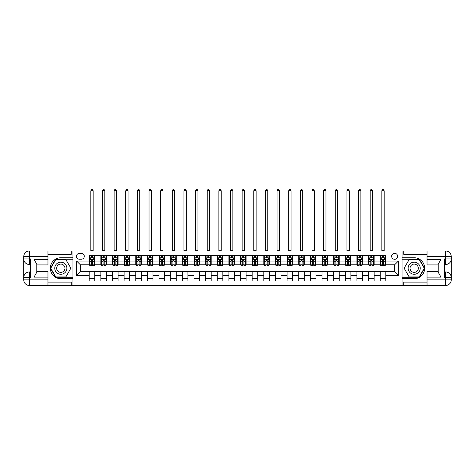 <?xml version="1.0" encoding="UTF-8"?>
<svg xmlns="http://www.w3.org/2000/svg" width="475" height="475" viewBox="0 0 475 475"><rect width="100%" height="100%" fill="white"/><g stroke="black" fill="none" stroke-linecap="round" stroke-linejoin="round"><path stroke-width="0.71" d="M394.636 253.329A2.981 2.981 0 0 0 391.655 256.31A2.981 2.981 0 0 0 394.636 259.291A2.981 2.981 0 0 0 397.617 256.31A2.981 2.981 0 0 0 394.636 253.329M47.963 282.103L71.238 282.103L71.238 285.457L427.037 285.457L427.037 279.87L445.663 279.87L445.663 277.543L444.267 277.543L444.267 258.917L445.663 258.917L445.663 256.589L427.037 256.589L427.037 259.338L441.008 259.338L441.008 277.121L438.211 272.282L438.211 264.177L441.008 259.338M79.343 259.196L81.391 259.196A2.886 2.886 0 0 0 84.277 256.31A2.886 2.886 0 0 0 81.391 253.424L79.343 253.424A2.886 2.886 0 0 0 76.451 256.31A2.886 2.886 0 0 0 79.343 259.196M402.082 257.753L402.082 278.706L414.188 278.706A10.474 10.474 0 0 0 424.668 268.227A10.474 10.474 0 0 0 414.188 257.753L402.082 257.753L402.082 251.002L47.963 251.002L47.963 256.589L29.337 256.589L29.337 258.917L30.732 258.917L30.732 277.543L29.337 277.543L29.337 279.87L47.963 279.87L47.963 277.121L33.992 277.121L33.992 259.338L36.789 264.177L36.789 272.282L33.992 277.121M72.918 278.706L72.918 257.753L60.812 257.753A10.474 10.474 0 0 0 50.332 268.227A10.474 10.474 0 0 0 60.812 278.706L72.918 278.706L72.918 285.457M89.211 275.399L76.641 275.399L76.641 261.06L89.211 261.06L89.211 264.783L80.364 264.783L80.364 271.676L89.211 271.676L89.211 281.034L385.789 281.034L385.789 271.676L394.636 271.676L394.636 264.783L385.789 264.783L385.789 261.06L398.359 261.06L398.359 275.399L385.789 275.399M385.789 261.06L385.789 255.425L89.211 255.425L89.211 261.06M380.202 255.425L380.202 264.783L380.665 264.783M382.434 264.783L383.557 264.783M385.326 264.783L385.789 264.783M380.202 264.783L373.683 264.783M368.564 255.425L368.564 264.783L369.027 264.783M370.797 264.783L371.913 264.783M368.564 264.783L362.045 264.783M356.921 255.425L356.921 264.783L357.39 264.783M359.159 264.783L360.276 264.783M356.921 264.783L350.402 264.783M345.283 255.425L345.283 264.783L345.747 264.783M347.516 264.783L348.632 264.783M345.283 264.783L338.764 264.783M333.646 255.425L333.646 264.783L334.109 264.783M335.878 264.783L336.995 264.783M333.646 264.783L327.127 264.783M322.003 255.425L322.003 264.783L322.472 264.783M324.241 264.783L325.357 264.783M322.003 264.783L315.483 264.783M310.365 255.425L310.365 264.783L310.828 264.783M312.598 264.783L313.714 264.783M310.365 264.783L303.846 264.783M298.722 255.425L298.722 264.783L299.191 264.783M300.96 264.783L302.076 264.783M298.722 264.783L292.208 264.783M287.084 255.425L287.084 264.783L287.553 264.783M289.322 264.783L290.439 264.783M287.084 264.783L280.565 264.783M275.447 255.425L275.447 264.783L275.91 264.783M277.679 264.783L278.795 264.783M275.447 264.783L268.927 264.783M263.803 255.425L263.803 264.783L264.272 264.783M266.042 264.783L267.158 264.783M263.803 264.783L257.29 264.783M252.166 255.425L252.166 264.783L252.629 264.783M254.398 264.783L255.52 264.783M252.166 264.783L245.646 264.783M240.528 255.425L240.528 264.783L240.991 264.783M242.761 264.783L243.877 264.783M240.528 264.783L234.009 264.783M228.885 255.425L228.885 264.783L229.354 264.783M231.123 264.783L232.239 264.783M228.885 264.783L222.371 264.783M217.247 255.425L217.247 264.783L217.71 264.783M219.48 264.783L220.602 264.783M217.247 264.783L210.728 264.783M205.61 255.425L205.61 264.783L206.073 264.783M207.842 264.783L208.958 264.783M205.61 264.783L199.09 264.783M193.966 255.425L193.966 264.783L194.435 264.783M196.205 264.783L197.321 264.783M193.966 264.783L187.447 264.783M182.329 255.425L182.329 264.783L182.792 264.783M184.561 264.783L185.678 264.783M182.329 264.783L175.809 264.783M170.691 255.425L170.691 264.783L171.154 264.783M172.924 264.783L174.04 264.783M170.691 264.783L164.172 264.783M159.048 255.425L159.048 264.783L159.517 264.783M161.286 264.783L162.402 264.783M159.048 264.783L152.528 264.783M147.41 255.425L147.41 264.783L147.873 264.783M149.643 264.783L150.759 264.783M147.41 264.783L140.891 264.783M135.767 255.425L135.767 264.783L136.236 264.783M138.005 264.783L139.122 264.783M135.767 264.783L129.253 264.783M124.129 255.425L124.129 264.783L124.598 264.783M126.368 264.783L127.484 264.783M124.129 264.783L117.61 264.783M112.492 255.425L112.492 264.783L112.955 264.783M114.724 264.783L115.841 264.783M112.492 264.783L105.972 264.783M100.848 255.425L100.848 264.783L101.317 264.783M103.087 264.783L104.203 264.783M100.848 264.783L94.335 264.783M89.211 264.783L89.674 264.783M91.443 264.783L92.566 264.783M89.211 271.676L94.798 271.676L94.798 281.034M385.789 271.676L94.798 271.676M94.798 255.425L94.798 264.783M89.211 257.753L89.674 257.753M91.443 257.753L92.566 257.753M94.335 257.753L94.798 257.753M89.211 278.706L94.798 278.706M100.848 271.676L100.848 281.034M106.436 255.425L106.436 264.783M100.848 257.753L101.317 257.753M103.087 257.753L104.203 257.753M105.972 257.753L106.436 257.753M106.436 271.676L106.436 281.034M100.848 278.706L106.436 278.706M112.492 271.676L112.492 281.034M118.079 271.676L118.079 281.034M112.492 278.706L118.079 278.706M118.079 255.425L118.079 264.783M112.492 257.753L112.955 257.753M114.724 257.753L115.841 257.753M117.61 257.753L118.079 257.753M124.129 271.676L124.129 281.034M129.717 271.676L129.717 281.034M124.129 278.706L129.717 278.706M129.717 255.425L129.717 264.783M124.129 257.753L124.598 257.753M126.368 257.753L127.484 257.753M129.253 257.753L129.717 257.753M135.767 271.676L135.767 281.034M141.354 271.676L141.354 281.034M135.767 278.706L141.354 278.706M141.354 255.425L141.354 264.783M135.767 257.753L136.236 257.753M138.005 257.753L139.122 257.753M140.891 257.753L141.354 257.753M147.41 271.676L147.41 281.034M152.998 271.676L152.998 281.034M147.41 278.706L152.998 278.706M152.998 255.425L152.998 264.783M147.41 257.753L147.873 257.753M149.643 257.753L150.759 257.753M152.528 257.753L152.998 257.753M159.048 271.676L159.048 281.034M164.635 271.676L164.635 281.034M159.048 278.706L164.635 278.706M164.635 255.425L164.635 264.783M159.048 257.753L159.517 257.753M161.286 257.753L162.402 257.753M164.172 257.753L164.635 257.753M170.691 271.676L170.691 281.034M176.278 271.676L176.278 281.034M170.691 278.706L176.278 278.706M176.278 255.425L176.278 264.783M170.691 257.753L171.154 257.753M172.924 257.753L174.04 257.753M175.809 257.753L176.278 257.753M182.329 271.676L182.329 281.034M187.916 271.676L187.916 281.034M182.329 278.706L187.916 278.706M187.916 255.425L187.916 264.783M182.329 257.753L182.792 257.753M184.561 257.753L185.678 257.753M187.447 257.753L187.916 257.753M193.966 271.676L193.966 281.034M199.553 271.676L199.553 281.034M193.966 278.706L199.553 278.706M199.553 255.425L199.553 264.783M193.966 257.753L194.435 257.753M196.205 257.753L197.321 257.753M199.09 257.753L199.553 257.753M205.61 271.676L205.61 281.034M211.197 271.676L211.197 281.034M205.61 278.706L211.197 278.706M211.197 255.425L211.197 264.783M205.61 257.753L206.073 257.753M207.842 257.753L208.958 257.753M210.728 257.753L211.197 257.753M217.247 271.676L217.247 281.034M222.834 271.676L222.834 281.034M217.247 278.706L222.834 278.706M222.834 255.425L222.834 264.783M217.247 257.753L217.71 257.753M219.48 257.753L220.602 257.753M222.371 257.753L222.834 257.753M228.885 271.676L228.885 281.034M234.472 271.676L234.472 281.034M228.885 278.706L234.472 278.706M234.472 255.425L234.472 264.783M228.885 257.753L229.354 257.753M231.123 257.753L232.239 257.753M234.009 257.753L234.472 257.753M240.528 271.676L240.528 281.034M246.115 271.676L246.115 281.034M240.528 278.706L246.115 278.706M246.115 255.425L246.115 264.783M240.528 257.753L240.991 257.753M242.761 257.753L243.877 257.753M245.646 257.753L246.115 257.753M252.166 271.676L252.166 281.034M257.753 271.676L257.753 281.034M252.166 278.706L257.753 278.706M257.753 255.425L257.753 264.783M252.166 257.753L252.629 257.753M254.398 257.753L255.52 257.753M257.29 257.753L257.753 257.753M263.803 271.676L263.803 281.034M269.39 271.676L269.39 281.034M263.803 278.706L269.39 278.706M269.39 255.425L269.39 264.783M263.803 257.753L264.272 257.753M266.042 257.753L267.158 257.753M268.927 257.753L269.39 257.753M275.447 271.676L275.447 281.034M281.034 271.676L281.034 281.034M275.447 278.706L281.034 278.706M281.034 255.425L281.034 264.783M275.447 257.753L275.91 257.753M277.679 257.753L278.795 257.753M280.565 257.753L281.034 257.753M287.084 271.676L287.084 281.034M292.671 271.676L292.671 281.034M287.084 278.706L292.671 278.706M292.671 255.425L292.671 264.783M287.084 257.753L287.553 257.753M289.322 257.753L290.439 257.753M292.208 257.753L292.671 257.753M298.722 271.676L298.722 281.034M304.309 271.676L304.309 281.034M298.722 278.706L304.309 278.706M304.309 255.425L304.309 264.783M298.722 257.753L299.191 257.753M300.96 257.753L302.076 257.753M303.846 257.753L304.309 257.753M310.365 271.676L310.365 281.034M315.952 271.676L315.952 281.034M310.365 278.706L315.952 278.706M315.952 255.425L315.952 264.783M310.365 257.753L310.828 257.753M312.598 257.753L313.714 257.753M315.483 257.753L315.952 257.753M322.003 271.676L322.003 281.034M327.59 271.676L327.59 281.034M322.003 278.706L327.59 278.706M327.59 255.425L327.59 264.783M322.003 257.753L322.472 257.753M324.241 257.753L325.357 257.753M327.127 257.753L327.59 257.753M333.646 271.676L333.646 281.034M339.233 271.676L339.233 281.034M333.646 278.706L339.233 278.706M339.233 255.425L339.233 264.783M333.646 257.753L334.109 257.753M335.878 257.753L336.995 257.753M338.764 257.753L339.233 257.753M345.283 271.676L345.283 281.034M350.871 271.676L350.871 281.034M345.283 278.706L350.871 278.706M350.871 255.425L350.871 264.783M345.283 257.753L345.747 257.753M347.516 257.753L348.632 257.753M350.402 257.753L350.871 257.753M356.921 271.676L356.921 281.034M362.508 271.676L362.508 281.034M356.921 278.706L362.508 278.706M362.508 255.425L362.508 264.783M356.921 257.753L357.39 257.753M359.159 257.753L360.276 257.753M362.045 257.753L362.508 257.753M368.564 271.676L368.564 281.034M374.152 271.676L374.152 281.034M368.564 278.706L374.152 278.706M374.152 255.425L374.152 264.783M368.564 257.753L369.027 257.753M370.797 257.753L371.913 257.753M373.683 257.753L374.152 257.753M380.202 271.676L380.202 281.034M380.202 278.706L385.789 278.706M380.202 257.753L380.665 257.753M382.434 257.753L383.557 257.753M385.326 257.753L385.789 257.753M80.364 264.783L76.641 261.06M80.364 271.676L76.641 275.399M398.359 261.06L394.636 264.783M398.359 275.399L394.636 271.676M92.566 256.637L91.443 256.637M94.335 264.177L92.566 264.177L92.566 265.341L94.335 265.341L94.335 259.665L93.403 257.8L90.606 257.8L89.674 259.665L89.674 265.341L91.443 265.341L91.443 264.177L89.674 264.177M89.674 259.665L89.674 255.425M94.335 259.665L94.335 255.425M91.443 257.8L91.443 255.425M92.566 255.425L92.566 257.8M92.566 264.177L92.566 260.359L91.443 260.359L91.443 264.177M90.838 251.002L90.838 190.754L93.171 190.754L92.471 189.543L91.538 189.543L90.838 190.754M93.171 251.002L93.171 190.754M104.203 256.637L103.087 256.637M105.972 264.177L104.203 264.177L104.203 265.341L105.972 265.341L105.972 259.665L105.04 257.8L102.25 257.8L101.317 259.665L101.317 265.341L103.087 265.341L103.087 264.177L101.317 264.177M101.317 259.665L101.317 255.425M105.972 259.665L105.972 255.425M103.087 257.8L103.087 255.425M104.203 255.425L104.203 257.8M104.203 264.177L104.203 260.359L103.087 260.359L103.087 264.177M102.481 251.002L102.481 190.754L104.809 190.754L104.108 189.543L103.176 189.543L102.481 190.754M104.809 251.002L104.809 190.754M115.841 256.637L114.724 256.637M117.61 264.177L115.841 264.177L115.841 265.341L117.61 265.341L117.61 259.665L116.678 257.8L113.887 257.8L112.955 259.665L112.955 265.341L114.724 265.341L114.724 264.177L112.955 264.177M112.955 259.665L112.955 255.425M117.61 259.665L117.61 255.425M114.724 257.8L114.724 255.425M115.841 255.425L115.841 257.8M115.841 264.177L115.841 260.359L114.724 260.359L114.724 264.177M114.119 251.002L114.119 190.754L116.446 190.754L115.752 189.543L114.819 189.543L114.119 190.754M116.446 251.002L116.446 190.754M127.484 256.637L126.368 256.637M129.253 264.177L127.484 264.177L127.484 265.341L129.253 265.341L129.253 259.665L128.321 257.8L125.525 257.8L124.598 259.665L124.598 265.341L126.368 265.341L126.368 264.177L124.598 264.177M124.598 259.665L124.598 255.425M129.253 259.665L129.253 255.425M126.368 257.8L126.368 255.425M127.484 255.425L127.484 257.8M127.484 264.177L127.484 260.359L126.368 260.359L126.368 264.177M125.762 251.002L125.762 190.754L128.09 190.754L127.389 189.543L126.457 189.543L125.762 190.754M128.09 251.002L128.09 190.754M139.122 256.637L138.005 256.637M140.891 264.177L139.122 264.177L139.122 265.341L140.891 265.341L140.891 259.665L139.959 257.8L137.168 257.8L136.236 259.665L136.236 265.341L138.005 265.341L138.005 264.177L136.236 264.177M136.236 259.665L136.236 255.425M140.891 259.665L140.891 255.425M138.005 257.8L138.005 255.425M139.122 255.425L139.122 257.8M139.122 264.177L139.122 260.359L138.005 260.359L138.005 264.177M137.4 251.002L137.4 190.754L139.727 190.754L139.027 189.543L138.1 189.543L137.4 190.754M139.727 251.002L139.727 190.754M57.784 262.99A6.05 6.05 0 0 0 55.569 271.255A6.05 6.05 0 0 0 63.834 273.469A6.05 6.05 0 0 0 66.055 265.204A6.05 6.05 0 0 0 57.784 262.99M58.74 264.64A4.144 4.144 0 0 0 57.22 270.299A4.144 4.144 0 0 0 62.884 271.819A4.144 4.144 0 0 0 64.398 266.154A4.144 4.144 0 0 0 58.74 264.64M70.864 268.227L65.835 276.937L55.783 276.937L50.76 268.227L55.783 259.522L65.835 259.522L70.864 268.227M411.166 273.469A6.05 6.05 0 0 0 419.431 271.255A6.05 6.05 0 0 0 417.216 262.99A6.05 6.05 0 0 0 408.945 265.204A6.05 6.05 0 0 0 411.166 273.469M412.116 271.819A4.144 4.144 0 0 0 417.78 270.299A4.144 4.144 0 0 0 416.26 264.64A4.144 4.144 0 0 0 410.602 266.154A4.144 4.144 0 0 0 412.116 271.819M409.165 259.522L419.217 259.522L424.24 268.227L419.217 276.937L409.165 276.937L404.136 268.227L409.165 259.522M72.918 257.753L72.918 251.002M33.992 259.338L47.963 259.338L47.963 256.589M47.963 259.338L47.963 264.925L36.789 264.925M47.963 279.87L47.963 285.457L29.337 285.457A5.587 5.587 0 0 1 23.75 279.87L23.75 256.589A5.587 5.587 0 0 1 29.337 251.002L47.963 251.002M36.789 271.534L47.963 271.534L47.963 277.121M71.238 285.457L47.963 285.457M23.75 277.543A5.587 5.587 0 0 1 29.337 271.955A5.587 5.587 0 0 0 23.75 277.543L29.337 277.543L29.337 271.955L30.732 271.955M30.732 264.504L29.337 264.504L29.337 258.917L23.75 258.917A5.587 5.587 0 0 0 29.337 264.504A5.587 5.587 0 0 1 23.75 258.917M71.238 251.002L71.238 254.357L47.963 254.357M72.918 259.243L55.623 259.243L50.433 268.227L55.623 277.216L72.918 277.216M30.732 265.365L29.99 265.365L29.99 269.052L30.732 269.052M29.99 268.185L30.732 268.185M29.99 267.158L30.732 267.158M29.99 266.986L30.732 266.986M29.99 269.052L29.99 271.094L30.732 271.094M29.99 269.236L30.732 269.236M402.082 278.706L402.082 285.457M402.082 251.002L445.663 251.002L445.663 256.589L451.25 256.589L451.25 279.87A5.587 5.587 0 0 1 445.663 285.457L427.037 285.457M441.008 277.121L427.037 277.121L427.037 279.87M427.037 277.121L427.037 271.534L438.211 271.534M438.211 264.925L427.037 264.925L427.037 259.338M427.037 256.589L427.037 251.002M451.25 258.917A5.587 5.587 0 0 1 445.663 264.504A5.587 5.587 0 0 0 451.25 258.917L445.663 258.917L445.663 264.504L444.267 264.504M444.267 271.955L445.663 271.955L445.663 277.543L451.25 277.543A5.587 5.587 0 0 0 445.663 271.955A5.587 5.587 0 0 1 451.25 277.543M403.762 251.002L403.762 254.357L427.037 254.357M403.762 285.457L403.762 282.103L427.037 282.103M451.25 256.589A5.587 5.587 0 0 0 445.663 251.002A5.587 5.587 0 0 1 451.25 256.589M402.082 277.216L419.378 277.216L424.567 268.227L419.378 259.243L402.082 259.243M444.267 271.094L445.01 271.094L445.01 267.407L444.267 267.407M445.01 268.274L444.267 268.274M445.01 269.301L444.267 269.301M445.01 269.467L444.267 269.467M445.01 267.407L445.01 265.365L444.267 265.365M445.01 267.223L444.267 267.223M150.759 256.637L149.643 256.637M152.528 264.177L150.759 264.177L150.759 265.341L152.528 265.341L152.528 259.665L151.602 257.8L148.806 257.8L147.873 259.665L147.873 265.341L149.643 265.341L149.643 264.177L147.873 264.177M147.873 259.665L147.873 255.425M152.528 259.665L152.528 255.425M149.643 257.8L149.643 255.425M150.759 255.425L150.759 257.8M150.759 264.177L150.759 260.359L149.643 260.359L149.643 264.177M149.037 251.002L149.037 190.754L151.365 190.754L150.67 189.543L149.738 189.543L149.037 190.754M151.365 251.002L151.365 190.754M162.402 256.637L161.286 256.637M164.172 264.177L162.402 264.177L162.402 265.341L164.172 265.341L164.172 259.665L163.24 257.8L160.443 257.8L159.517 259.665L159.517 265.341L161.286 265.341L161.286 264.177L159.517 264.177M159.517 259.665L159.517 255.425M164.172 259.665L164.172 255.425M161.286 257.8L161.286 255.425M162.402 255.425L162.402 257.8M162.402 264.177L162.402 260.359L161.286 260.359L161.286 264.177M160.681 251.002L160.681 190.754L163.008 190.754L162.308 189.543L161.375 189.543L160.681 190.754M163.008 251.002L163.008 190.754M174.04 256.637L172.924 256.637M175.809 264.177L174.04 264.177L174.04 265.341L175.809 265.341L175.809 259.665L174.877 257.8L172.087 257.8L171.154 259.665L171.154 265.341L172.924 265.341L172.924 264.177L171.154 264.177M171.154 259.665L171.154 255.425M175.809 259.665L175.809 255.425M172.924 257.8L172.924 255.425M174.04 255.425L174.04 257.8M174.04 264.177L174.04 260.359L172.924 260.359L172.924 264.177M172.318 251.002L172.318 190.754L174.646 190.754L173.945 189.543L173.019 189.543L172.318 190.754M174.646 251.002L174.646 190.754M185.678 256.637L184.561 256.637M187.447 264.177L185.678 264.177L185.678 265.341L187.447 265.341L187.447 259.665L186.521 257.8L183.724 257.8L182.792 259.665L182.792 265.341L184.561 265.341L184.561 264.177L182.792 264.177M182.792 259.665L182.792 255.425M187.447 259.665L187.447 255.425M184.561 257.8L184.561 255.425M185.678 255.425L185.678 257.8M185.678 264.177L185.678 260.359L184.561 260.359L184.561 264.177M183.956 251.002L183.956 190.754L186.283 190.754L185.588 189.543L184.656 189.543L183.956 190.754M186.283 251.002L186.283 190.754M197.321 256.637L196.205 256.637M199.09 264.177L197.321 264.177L197.321 265.341L199.09 265.341L199.09 259.665L198.158 257.8L195.368 257.8L194.435 259.665L194.435 265.341L196.205 265.341L196.205 264.177L194.435 264.177M194.435 259.665L194.435 255.425M199.09 259.665L199.09 255.425M196.205 257.8L196.205 255.425M197.321 255.425L197.321 257.8M197.321 264.177L197.321 260.359L196.205 260.359L196.205 264.177M195.599 251.002L195.599 190.754L197.927 190.754L197.226 189.543L196.294 189.543L195.599 190.754M197.927 251.002L197.927 190.754M208.958 256.637L207.842 256.637M210.728 264.177L208.958 264.177L208.958 265.341L210.728 265.341L210.728 259.665L209.796 257.8L207.005 257.8L206.073 259.665L206.073 265.341L207.842 265.341L207.842 264.177L206.073 264.177M206.073 259.665L206.073 255.425M210.728 259.665L210.728 255.425M207.842 257.8L207.842 255.425M208.958 255.425L208.958 257.8M208.958 264.177L208.958 260.359L207.842 260.359L207.842 264.177M207.237 251.002L207.237 190.754L209.564 190.754L208.869 189.543L207.937 189.543L207.237 190.754M209.564 251.002L209.564 190.754M220.602 256.637L219.48 256.637M222.371 264.177L220.602 264.177L220.602 265.341L222.371 265.341L222.371 259.665L221.439 257.8L218.643 257.8L217.71 259.665L217.71 265.341L219.48 265.341L219.48 264.177L217.71 264.177M217.71 259.665L217.71 255.425M222.371 259.665L222.371 255.425M219.48 257.8L219.48 255.425M220.602 255.425L220.602 257.8M220.602 264.177L220.602 260.359L219.48 260.359L219.48 264.177M218.874 251.002L218.874 190.754L221.202 190.754L220.507 189.543L219.575 189.543L218.874 190.754M221.202 251.002L221.202 190.754M232.239 256.637L231.123 256.637M234.009 264.177L232.239 264.177L232.239 265.341L234.009 265.341L234.009 259.665L233.077 257.8L230.286 257.8L229.354 259.665L229.354 265.341L231.123 265.341L231.123 264.177L229.354 264.177M229.354 259.665L229.354 255.425M234.009 259.665L234.009 255.425M231.123 257.8L231.123 255.425M232.239 255.425L232.239 257.8M232.239 264.177L232.239 260.359L231.123 260.359L231.123 264.177M230.518 251.002L230.518 190.754L232.845 190.754L232.144 189.543L231.212 189.543L230.518 190.754M232.845 251.002L232.845 190.754M243.877 256.637L242.761 256.637M245.646 264.177L243.877 264.177L243.877 265.341L245.646 265.341L245.646 259.665L244.714 257.8L241.923 257.8L240.991 259.665L240.991 265.341L242.761 265.341L242.761 264.177L240.991 264.177M240.991 259.665L240.991 255.425M245.646 259.665L245.646 255.425M242.761 257.8L242.761 255.425M243.877 255.425L243.877 257.8M243.877 264.177L243.877 260.359L242.761 260.359L242.761 264.177M242.155 251.002L242.155 190.754L244.482 190.754L243.788 189.543L242.856 189.543L242.155 190.754M244.482 251.002L244.482 190.754M255.52 256.637L254.398 256.637M257.29 264.177L255.52 264.177L255.52 265.341L257.29 265.341L257.29 259.665L256.358 257.8L253.561 257.8L252.629 259.665L252.629 265.341L254.398 265.341L254.398 264.177L252.629 264.177M252.629 259.665L252.629 255.425M257.29 259.665L257.29 255.425M254.398 257.8L254.398 255.425M255.52 255.425L255.52 257.8M255.52 264.177L255.52 260.359L254.398 260.359L254.398 264.177M253.798 251.002L253.798 190.754L256.126 190.754L255.425 189.543L254.493 189.543L253.798 190.754M256.126 251.002L256.126 190.754M267.158 256.637L266.042 256.637M268.927 264.177L267.158 264.177L267.158 265.341L268.927 265.341L268.927 259.665L267.995 257.8L265.204 257.8L264.272 259.665L264.272 265.341L266.042 265.341L266.042 264.177L264.272 264.177M264.272 259.665L264.272 255.425M268.927 259.665L268.927 255.425M266.042 257.8L266.042 255.425M267.158 255.425L267.158 257.8M267.158 264.177L267.158 260.359L266.042 260.359L266.042 264.177M265.436 251.002L265.436 190.754L267.763 190.754L267.063 189.543L266.131 189.543L265.436 190.754M267.763 251.002L267.763 190.754M278.795 256.637L277.679 256.637M280.565 264.177L278.795 264.177L278.795 265.341L280.565 265.341L280.565 259.665L279.632 257.8L276.842 257.8L275.91 259.665L275.91 265.341L277.679 265.341L277.679 264.177L275.91 264.177M275.91 259.665L275.91 255.425M280.565 259.665L280.565 255.425M277.679 257.8L277.679 255.425M278.795 255.425L278.795 257.8M278.795 264.177L278.795 260.359L277.679 260.359L277.679 264.177M277.073 251.002L277.073 190.754L279.401 190.754L278.706 189.543L277.774 189.543L277.073 190.754M279.401 251.002L279.401 190.754M290.439 256.637L289.322 256.637M292.208 264.177L290.439 264.177L290.439 265.341L292.208 265.341L292.208 259.665L291.276 257.8L288.479 257.8L287.553 259.665L287.553 265.341L289.322 265.341L289.322 264.177L287.553 264.177M287.553 259.665L287.553 255.425M292.208 259.665L292.208 255.425M289.322 257.8L289.322 255.425M290.439 255.425L290.439 257.8M290.439 264.177L290.439 260.359L289.322 260.359L289.322 264.177M288.717 251.002L288.717 190.754L291.044 190.754L290.344 189.543L289.412 189.543L288.717 190.754M291.044 251.002L291.044 190.754M302.076 256.637L300.96 256.637M303.846 264.177L302.076 264.177L302.076 265.341L303.846 265.341L303.846 259.665L302.913 257.8L300.123 257.8L299.191 259.665L299.191 265.341L300.96 265.341L300.96 264.177L299.191 264.177M299.191 259.665L299.191 255.425M303.846 259.665L303.846 255.425M300.96 257.8L300.96 255.425M302.076 255.425L302.076 257.8M302.076 264.177L302.076 260.359L300.96 260.359L300.96 264.177M300.354 251.002L300.354 190.754L302.682 190.754L301.981 189.543L301.055 189.543L300.354 190.754M302.682 251.002L302.682 190.754M313.714 256.637L312.598 256.637M315.483 264.177L313.714 264.177L313.714 265.341L315.483 265.341L315.483 259.665L314.557 257.8L311.76 257.8L310.828 259.665L310.828 265.341L312.598 265.341L312.598 264.177L310.828 264.177M310.828 259.665L310.828 255.425M315.483 259.665L315.483 255.425M312.598 257.8L312.598 255.425M313.714 255.425L313.714 257.8M313.714 264.177L313.714 260.359L312.598 260.359L312.598 264.177M311.992 251.002L311.992 190.754L314.319 190.754L313.625 189.543L312.692 189.543L311.992 190.754M314.319 251.002L314.319 190.754M325.357 256.637L324.241 256.637M327.127 264.177L325.357 264.177L325.357 265.341L327.127 265.341L327.127 259.665L326.194 257.8L323.398 257.8L322.472 259.665L322.472 265.341L324.241 265.341L324.241 264.177L322.472 264.177M322.472 259.665L322.472 255.425M327.127 259.665L327.127 255.425M324.241 257.8L324.241 255.425M325.357 255.425L325.357 257.8M325.357 264.177L325.357 260.359L324.241 260.359L324.241 264.177M323.635 251.002L323.635 190.754L325.963 190.754L325.262 189.543L324.33 189.543L323.635 190.754M325.963 251.002L325.963 190.754M336.995 256.637L335.878 256.637M338.764 264.177L336.995 264.177L336.995 265.341L338.764 265.341L338.764 259.665L337.832 257.8L335.041 257.8L334.109 259.665L334.109 265.341L335.878 265.341L335.878 264.177L334.109 264.177M334.109 259.665L334.109 255.425M338.764 259.665L338.764 255.425M335.878 257.8L335.878 255.425M336.995 255.425L336.995 257.8M336.995 264.177L336.995 260.359L335.878 260.359L335.878 264.177M335.273 251.002L335.273 190.754L337.6 190.754L336.9 189.543L335.973 189.543L335.273 190.754M337.6 251.002L337.6 190.754M348.632 256.637L347.516 256.637M350.402 264.177L348.632 264.177L348.632 265.341L350.402 265.341L350.402 259.665L349.475 257.8L346.679 257.8L345.747 259.665L345.747 265.341L347.516 265.341L347.516 264.177L345.747 264.177M345.747 259.665L345.747 255.425M350.402 259.665L350.402 255.425M347.516 257.8L347.516 255.425M348.632 255.425L348.632 257.8M348.632 264.177L348.632 260.359L347.516 260.359L347.516 264.177M346.91 251.002L346.91 190.754L349.238 190.754L348.543 189.543L347.611 189.543L346.91 190.754M349.238 251.002L349.238 190.754M360.276 256.637L359.159 256.637M362.045 264.177L360.276 264.177L360.276 265.341L362.045 265.341L362.045 259.665L361.113 257.8L358.322 257.8L357.39 259.665L357.39 265.341L359.159 265.341L359.159 264.177L357.39 264.177M357.39 259.665L357.39 255.425M362.045 259.665L362.045 255.425M359.159 257.8L359.159 255.425M360.276 255.425L360.276 257.8M360.276 264.177L360.276 260.359L359.159 260.359L359.159 264.177M358.554 251.002L358.554 190.754L360.881 190.754L360.181 189.543L359.248 189.543L358.554 190.754M360.881 251.002L360.881 190.754M371.913 256.637L370.797 256.637M373.683 264.177L371.913 264.177L371.913 265.341L373.683 265.341L373.683 259.665L372.75 257.8L369.96 257.8L369.027 259.665L369.027 265.341L370.797 265.341L370.797 264.177L369.027 264.177M369.027 259.665L369.027 255.425M373.683 259.665L373.683 255.425M370.797 257.8L370.797 255.425M371.913 255.425L371.913 257.8M371.913 264.177L371.913 260.359L370.797 260.359L370.797 264.177M370.191 251.002L370.191 190.754L372.519 190.754L371.824 189.543L370.892 189.543L370.191 190.754M372.519 251.002L372.519 190.754M383.557 256.637L382.434 256.637M385.326 264.177L383.557 264.177L383.557 265.341L385.326 265.341L385.326 259.665L384.394 257.8L381.597 257.8L380.665 259.665L380.665 265.341L382.434 265.341L382.434 264.177L380.665 264.177M380.665 259.665L380.665 255.425M385.326 259.665L385.326 255.425M382.434 257.8L382.434 255.425M383.557 255.425L383.557 257.8M383.557 264.177L383.557 260.359L382.434 260.359L382.434 264.177M381.829 251.002L381.829 190.754L384.162 190.754L383.462 189.543L382.529 189.543L381.829 190.754M384.162 251.002L384.162 190.754M100.848 275.399L94.798 275.399M100.848 261.06L94.798 261.06M112.492 261.06L106.436 261.06M112.492 275.399L106.436 275.399M124.129 261.06L118.079 261.06M124.129 275.399L118.079 275.399M135.767 261.06L129.717 261.06M135.767 275.399L129.717 275.399M147.41 261.06L141.354 261.06M147.41 275.399L141.354 275.399M159.048 261.06L152.998 261.06M159.048 275.399L152.998 275.399M170.691 261.06L164.635 261.06M170.691 275.399L164.635 275.399M182.329 261.06L176.278 261.06M182.329 275.399L176.278 275.399M193.966 261.06L187.916 261.06M193.966 275.399L187.916 275.399M205.61 261.06L199.553 261.06M205.61 275.399L199.553 275.399M217.247 261.06L211.197 261.06M217.247 275.399L211.197 275.399M228.885 261.06L222.834 261.06M228.885 275.399L222.834 275.399M240.528 261.06L234.472 261.06M240.528 275.399L234.472 275.399M252.166 261.06L246.115 261.06M252.166 275.399L246.115 275.399M263.803 261.06L257.753 261.06M263.803 275.399L257.753 275.399M275.447 261.06L269.39 261.06M275.447 275.399L269.39 275.399M287.084 261.06L281.034 261.06M287.084 275.399L281.034 275.399M298.722 261.06L292.671 261.06M298.722 275.399L292.671 275.399M310.365 261.06L304.309 261.06M310.365 275.399L304.309 275.399M322.003 261.06L315.952 261.06M322.003 275.399L315.952 275.399M333.646 261.06L327.59 261.06M333.646 275.399L327.59 275.399M345.283 261.06L339.233 261.06M345.283 275.399L339.233 275.399M356.921 261.06L350.871 261.06M356.921 275.399L350.871 275.399M368.564 261.06L362.508 261.06M368.564 275.399L362.508 275.399M380.202 261.06L374.152 261.06M380.202 275.399L374.152 275.399M94.311 259.617L89.698 259.617M89.674 257.913L90.553 257.913M93.456 257.913L94.335 257.913M91.443 261.678L89.674 261.678M94.335 261.678L92.566 261.678M92.566 257.23L91.443 257.23M90.838 250.77L93.171 250.77M105.949 259.617L101.341 259.617M101.317 257.913L102.19 257.913M105.1 257.913L105.972 257.913M103.087 261.678L101.317 261.678M105.972 261.678L104.203 261.678M104.203 257.23L103.087 257.23M102.481 250.77L104.809 250.77M117.586 259.617L112.979 259.617M112.955 257.913L113.834 257.913M116.737 257.913L117.61 257.913M114.724 261.678L112.955 261.678M117.61 261.678L115.841 261.678M115.841 257.23L114.724 257.23M114.119 250.77L116.446 250.77M129.23 259.617L124.616 259.617M124.598 257.913L125.471 257.913M128.375 257.913L129.253 257.913M126.368 261.678L124.598 261.678M129.253 261.678L127.484 261.678M127.484 257.23L126.368 257.23M125.762 250.77L128.09 250.77M140.867 259.617L136.26 259.617M136.236 257.913L137.109 257.913M140.018 257.913L140.891 257.913M138.005 261.678L136.236 261.678M140.891 261.678L139.122 261.678M139.122 257.23L138.005 257.23M137.4 250.77L139.727 250.77M29.337 251.002A5.587 5.587 0 0 0 23.75 256.589L29.337 256.589L29.337 251.002M29.337 285.457L29.337 279.87L23.75 279.87A5.587 5.587 0 0 0 29.337 285.457M445.663 285.457A5.587 5.587 0 0 0 451.25 279.87L445.663 279.87L445.663 285.457M152.505 259.617L147.897 259.617M147.873 257.913L148.752 257.913M151.656 257.913L152.528 257.913M149.643 261.678L147.873 261.678M152.528 261.678L150.759 261.678M150.759 257.23L149.643 257.23M149.037 250.77L151.365 250.77M164.148 259.617L159.541 259.617M159.517 257.913L160.39 257.913M163.293 257.913L164.172 257.913M161.286 261.678L159.517 261.678M164.172 261.678L162.402 261.678M162.402 257.23L161.286 257.23M160.681 250.77L163.008 250.77M175.786 259.617L171.178 259.617M171.154 257.913L172.027 257.913M174.937 257.913L175.809 257.913M172.924 261.678L171.154 261.678M175.809 261.678L174.04 261.678M174.04 257.23L172.924 257.23M172.318 250.77L174.646 250.77M187.429 259.617L182.816 259.617M182.792 257.913L183.671 257.913M186.574 257.913L187.447 257.913M184.561 261.678L182.792 261.678M187.447 261.678L185.678 261.678M185.678 257.23L184.561 257.23M183.956 250.77L186.283 250.77M199.067 259.617L194.459 259.617M194.435 257.913L195.308 257.913M198.212 257.913L199.09 257.913M196.205 261.678L194.435 261.678M199.09 261.678L197.321 261.678M197.321 257.23L196.205 257.23M195.599 250.77L197.927 250.77M210.704 259.617L206.097 259.617M206.073 257.913L206.946 257.913M209.855 257.913L210.728 257.913M207.842 261.678L206.073 261.678M210.728 261.678L208.958 261.678M208.958 257.23L207.842 257.23M207.237 250.77L209.564 250.77M222.348 259.617L217.734 259.617M217.71 257.913L218.589 257.913M221.493 257.913L222.371 257.913M219.48 261.678L217.71 261.678M222.371 261.678L220.602 261.678M220.602 257.23L219.48 257.23M218.874 250.77L221.202 250.77M233.985 259.617L229.377 259.617M229.354 257.913L230.227 257.913M233.13 257.913L234.009 257.913M231.123 261.678L229.354 261.678M234.009 261.678L232.239 261.678M232.239 257.23L231.123 257.23M230.518 250.77L232.845 250.77M245.623 259.617L241.015 259.617M240.991 257.913L241.87 257.913M244.773 257.913L245.646 257.913M242.761 261.678L240.991 261.678M245.646 261.678L243.877 261.678M243.877 257.23L242.761 257.23M242.155 250.77L244.482 250.77M257.266 259.617L252.652 259.617M252.629 257.913L253.507 257.913M256.411 257.913L257.29 257.913M254.398 261.678L252.629 261.678M257.29 261.678L255.52 261.678M255.52 257.23L254.398 257.23M253.798 250.77L256.126 250.77M268.903 259.617L264.296 259.617M264.272 257.913L265.145 257.913M268.054 257.913L268.927 257.913M266.042 261.678L264.272 261.678M268.927 261.678L267.158 261.678M267.158 257.23L266.042 257.23M265.436 250.77L267.763 250.77M280.541 259.617L275.933 259.617M275.91 257.913L276.788 257.913M279.692 257.913L280.565 257.913M277.679 261.678L275.91 261.678M280.565 261.678L278.795 261.678M278.795 257.23L277.679 257.23M277.073 250.77L279.401 250.77M292.184 259.617L287.571 259.617M287.553 257.913L288.426 257.913M291.329 257.913L292.208 257.913M289.322 261.678L287.553 261.678M292.208 261.678L290.439 261.678M290.439 257.23L289.322 257.23M288.717 250.77L291.044 250.77M303.822 259.617L299.214 259.617M299.191 257.913L300.063 257.913M302.973 257.913L303.846 257.913M300.96 261.678L299.191 261.678M303.846 261.678L302.076 261.678M302.076 257.23L300.96 257.23M300.354 250.77L302.682 250.77M315.459 259.617L310.852 259.617M310.828 257.913L311.707 257.913M314.61 257.913L315.483 257.913M312.598 261.678L310.828 261.678M315.483 261.678L313.714 261.678M313.714 257.23L312.598 257.23M311.992 250.77L314.319 250.77M327.103 259.617L322.495 259.617M322.472 257.913L323.344 257.913M326.248 257.913L327.127 257.913M324.241 261.678L322.472 261.678M327.127 261.678L325.357 261.678M325.357 257.23L324.241 257.23M323.635 250.77L325.963 250.77M338.74 259.617L334.133 259.617M334.109 257.913L334.982 257.913M337.891 257.913L338.764 257.913M335.878 261.678L334.109 261.678M338.764 261.678L336.995 261.678M336.995 257.23L335.878 257.23M335.273 250.77L337.6 250.77M350.384 259.617L345.77 259.617M345.747 257.913L346.625 257.913M349.529 257.913L350.402 257.913M347.516 261.678L345.747 261.678M350.402 261.678L348.632 261.678M348.632 257.23L347.516 257.23M346.91 250.77L349.238 250.77M362.021 259.617L357.414 259.617M357.39 257.913L358.263 257.913M361.166 257.913L362.045 257.913M359.159 261.678L357.39 261.678M362.045 261.678L360.276 261.678M360.276 257.23L359.159 257.23M358.554 250.77L360.881 250.77M373.659 259.617L369.051 259.617M369.027 257.913L369.9 257.913M372.81 257.913L373.683 257.913M370.797 261.678L369.027 261.678M373.683 261.678L371.913 261.678M371.913 257.23L370.797 257.23M370.191 250.77L372.519 250.77M385.302 259.617L380.689 259.617M380.665 257.913L381.544 257.913M384.447 257.913L385.326 257.913M382.434 261.678L380.665 261.678M385.326 261.678L383.557 261.678M383.557 257.23L382.434 257.23M381.829 250.77L384.162 250.77"/></g></svg>
